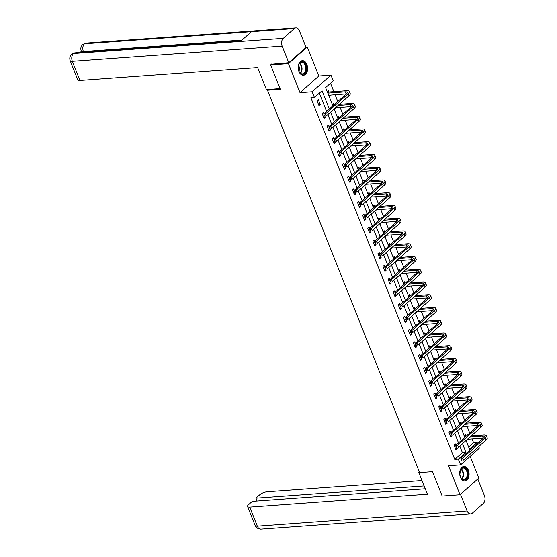 <?xml version="1.0" encoding="UTF-8"?>
<svg xmlns="http://www.w3.org/2000/svg" width="557" height="557" viewBox="0 0 557 557"><rect width="100%" height="100%" fill="white"/><g stroke="black" fill="none" stroke-linecap="round" stroke-linejoin="round"><path stroke-width="0.84" d="M468.346 470.212A7.29 4.693 85.8 0 0 463.849 466.453A7.29 4.693 85.8 0 0 460.416 477.238A7.29 4.693 85.8 0 0 464.907 480.997A7.29 4.693 85.8 0 0 468.346 470.212M306.879 64.48A7.29 4.693 85.8 0 0 302.388 60.72A7.29 4.693 85.8 0 0 298.949 71.505A7.29 4.693 85.8 0 0 303.447 75.258A7.29 4.693 85.8 0 0 306.879 64.48M468.653 447.055L473.568 442.704L477.133 442.446L477.509 443.393M478.748 446.505L479.41 448.169L460.604 464.83L458.327 459.107L465.951 452.354L462.491 443.664M268.342 89.468L267.478 90.234L419.637 472.594L432.483 471.661L442.174 496.022L460.019 494.727L478.825 478.066L470.178 456.343M305.918 47.087L307.276 46.99L288.47 63.651L300.021 92.671L312.15 91.787L330.955 75.125L333.232 80.849L325.608 87.602L332.884 105.872M300.021 92.671L318.827 76.01L307.276 46.99M318.827 76.01L330.955 75.125M473.568 442.704L472.085 438.979M469.718 433.047L467.01 426.23M464.649 420.291L461.934 413.482M459.574 407.543L456.858 400.727M454.498 394.795L451.783 387.978M449.422 382.039L446.714 375.23M444.347 369.291L441.638 362.475M439.278 356.543L436.563 349.726M434.202 343.787L431.487 336.978M429.127 331.039L426.418 324.223M424.051 318.291L421.343 311.474M418.975 305.535L416.267 298.719M413.907 292.787L411.191 285.971M408.831 280.032L406.116 273.222M403.755 267.283L401.047 260.467M398.68 254.535L395.971 247.719M393.611 241.78L390.896 234.97M388.535 229.031L385.82 222.215M383.46 216.283L380.744 209.467M378.384 203.528L375.676 196.718M373.308 190.779L370.6 183.963M368.24 178.031L365.524 171.215M363.164 165.276L360.449 158.466M358.088 152.527L355.38 145.711M353.013 139.779L350.304 132.963M347.937 127.024L345.229 120.215M342.868 114.276L340.153 107.459M337.793 101.527L335.077 94.711M333.866 91.661L330.524 83.251M267.478 90.234L280.324 89.301L270.632 64.946L271.705 63.999M270.632 64.946L288.47 63.651M327.231 91.668L328.456 90.582L328.985 91.912M329.18 96.57L330.405 95.491L330.238 95.059M332.306 104.417L333.525 103.337L334.054 104.66M334.256 109.325L335.349 107.905M337.375 117.172L338.6 116.086L339.129 117.409M339.331 122.074L340.424 120.653M342.451 129.92L343.676 128.834L344.205 130.164M344.4 134.822L345.493 133.408M347.526 142.669L348.752 141.589L349.281 142.912M349.476 147.577L350.569 146.157M352.602 155.424L353.827 154.338L354.349 155.661M354.551 160.325L355.645 158.905M357.671 168.172L358.896 167.086L359.425 168.416M359.627 173.074L360.72 171.66M362.746 180.921L363.972 179.841L364.501 181.164M364.703 185.829L365.789 184.409M367.822 193.676L369.047 192.59L369.576 193.92M369.771 198.577L370.865 197.157M372.898 206.424L374.123 205.338L374.652 206.668M374.847 211.333L375.94 209.912M377.973 219.18L379.199 218.093L379.721 219.416M379.923 224.081L381.016 222.661M383.042 231.928L384.267 230.842L384.796 232.172M384.998 236.829L386.092 235.416M388.118 244.676L389.343 243.59L389.872 244.92M390.067 249.585L391.16 248.164M393.193 257.431L394.419 256.345L394.948 257.668M395.143 262.333L396.236 260.913M398.269 270.18L399.494 269.094L400.017 270.423M400.218 275.081L401.312 273.668M403.345 282.928L404.563 281.842L405.092 283.172M405.294 287.837L406.387 286.416M408.413 295.683L409.639 294.597L410.168 295.92M410.37 300.585L411.456 299.165M413.489 308.432L414.714 307.346L415.243 308.675M415.438 313.333L416.532 311.92M418.565 321.18L419.79 320.101L420.319 321.424M420.514 326.089L421.607 324.668M423.64 333.935L424.866 332.849L425.388 334.172M425.59 338.837L426.683 337.417M428.709 346.684L429.934 345.598L430.464 346.927M430.665 351.585L431.759 350.172M433.785 359.432L435.01 358.353L435.539 359.676M435.741 364.341L436.827 362.92M438.86 372.187L440.086 371.101L440.615 372.424M440.81 377.089L441.903 375.669M443.936 384.936L445.161 383.85L445.691 385.179M445.885 389.837L446.979 388.424M449.012 397.684L450.237 396.605L450.759 397.928M450.961 402.593L452.054 401.172M454.08 410.439L455.306 409.353L455.835 410.683M456.037 415.341L457.13 413.921M459.156 423.188L460.381 422.102L460.911 423.431M461.105 428.096L462.199 426.676M464.232 435.943L465.457 434.857L465.986 436.18M466.181 440.845L467.274 439.424M329.326 109.026L322.05 90.756L314.427 97.51L310.862 97.767L454.756 459.365L462.38 452.611L459.776 446.066M458.536 442.954L454.7 433.318M453.461 430.199L449.631 420.563M448.392 417.451L444.556 407.815M443.316 404.695L439.48 395.066M438.241 391.947L434.404 382.311M433.165 379.199L429.336 369.563M428.089 366.443L424.26 356.814M423.021 353.695L419.184 344.059M417.945 340.947L414.109 331.311M412.869 328.191L409.033 318.562M407.794 315.443L403.964 305.807M402.725 302.695L398.889 293.059M397.649 289.939L393.813 280.303M392.574 277.191L388.737 267.555M387.498 264.443L383.662 254.807M382.422 251.687L378.593 242.051M377.354 238.939L373.517 229.303M372.278 226.191L368.442 216.555M367.202 213.435L363.366 203.799M362.127 200.687L358.297 191.051M357.051 187.932L353.222 178.303M351.982 175.183L348.146 165.547M346.907 162.435L343.07 152.799M341.831 149.68L337.995 140.051M336.755 136.931L332.926 127.295M331.687 124.183L327.85 114.547M326.611 111.428L319.335 93.158M317.017 100.713L318.966 105.621L320.24 104.493L318.291 99.592L317.017 100.713M323.937 113.795L323.359 112.34L322.092 113.468L324.042 118.369L325.316 117.242L324.78 115.898M329.013 126.543L328.435 125.088L327.168 126.216L329.117 131.118L330.385 129.997L329.855 128.653M334.089 139.299L333.511 137.844L332.237 138.965L334.193 143.873L335.46 142.745L334.924 141.401M339.164 152.047L338.586 150.592L337.312 151.72L339.262 156.621L340.536 155.494L340 154.15M344.24 164.795L343.655 163.34L342.388 164.468L344.337 169.37L345.612 168.249L345.075 166.905M349.309 177.551L348.731 176.096L347.464 177.217L349.413 182.125L350.687 180.997L350.151 179.653M354.384 190.299L353.806 188.844L352.539 189.972L354.489 194.873L355.756 193.745L355.22 192.402M359.46 203.047L358.882 201.592L357.608 202.72L359.564 207.622L360.832 206.501L360.295 205.157M364.536 215.803L363.958 214.348L362.684 215.468L364.633 220.377L365.907 219.249L365.371 217.905M369.611 228.551L369.026 227.096L367.759 228.224L369.709 233.125L370.983 232.004L370.447 230.654M374.68 241.299L374.102 239.844L372.835 240.972L374.784 245.881L376.052 244.753L375.522 243.409M379.756 254.055L379.178 252.6L377.904 253.727L379.86 258.629L381.127 257.501L380.591 256.157M384.831 266.803L384.253 265.348L382.979 266.476L384.936 271.377L386.203 270.256L385.667 268.906M389.907 279.551L389.329 278.103L388.055 279.224L390.004 284.133L391.279 283.005L390.742 281.661M394.976 292.307L394.398 290.851L393.131 291.979L395.08 296.881L396.354 295.753L395.818 294.409M400.051 305.055L399.473 303.6L398.206 304.728L400.156 309.629L401.423 308.508L400.894 307.165M405.127 317.81L404.549 316.355L403.275 317.476L405.231 322.385L406.499 321.257L405.962 319.913M410.203 330.559L409.625 329.103L408.351 330.231L410.3 335.133L411.574 334.005L411.038 332.661M415.278 343.307L414.693 341.852L413.426 342.98L415.376 347.881L416.65 346.76L416.114 345.417M420.347 356.062L419.769 354.607L418.502 355.728L420.451 360.637L421.726 359.509L421.189 358.165M425.423 368.811L424.845 367.355L423.571 368.483L425.527 373.385L426.794 372.257L426.258 370.913M430.498 381.559L429.92 380.104L428.646 381.232L430.603 386.133L431.87 385.012L431.334 383.669M435.574 394.314L434.996 392.859L433.722 393.98L435.671 398.889L436.946 397.761L436.409 396.417M440.643 407.063L440.065 405.607L438.798 406.735L440.747 411.637L442.021 410.509L441.485 409.165M445.718 419.811L445.14 418.356L443.873 419.484L445.823 424.385L447.09 423.264L446.561 421.921M450.794 432.566L450.216 431.111L448.942 432.232L450.898 437.141L452.166 436.013L451.63 434.669M455.87 445.315L455.292 443.859L454.018 444.987L455.967 449.889L457.241 448.761L456.705 447.417M460.604 464.83L448.469 465.708L460.019 494.727M454.756 459.365L458.327 459.107M314.427 97.51L312.15 91.787M466.049 440.51L469.509 449.2L477.133 442.446M334.123 108.991L337.953 118.627M339.199 121.739L343.028 131.375M344.268 134.495L348.104 144.124M349.343 147.243L353.18 156.879M354.419 159.991L358.255 169.627M359.495 172.747L363.324 182.376M364.57 185.495L368.4 195.131M369.639 198.243L373.475 207.879M374.715 210.999L378.551 220.628M379.79 223.747L383.627 233.383M384.866 236.495L388.695 246.131M389.935 249.251L393.771 258.88M395.01 261.999L398.847 271.635M400.086 274.747L403.922 284.383M405.162 287.503L408.991 297.139M410.237 300.251L414.067 309.887M415.306 312.999L419.143 322.635M420.382 325.754L424.218 335.391M425.457 338.503L429.294 348.139M430.533 351.258L434.363 360.887M435.602 364.006L439.438 373.643M440.678 376.755L444.514 386.391M445.753 389.51L449.59 399.139M450.829 402.258L454.658 411.895M455.904 415.007L459.734 424.643M460.973 427.762L464.81 437.391M461.252 440.545L457.415 430.909M456.176 427.797L452.347 418.161M451.1 415.042L447.271 405.412M446.032 402.293L442.195 392.657M440.956 389.545L437.12 379.909M435.88 376.79L432.044 367.16M430.805 364.041L426.975 354.405M425.736 351.293L421.9 341.657M420.66 338.538L416.824 328.909M415.585 325.789L411.748 316.153M410.509 313.041L406.68 303.405M405.433 300.286L401.604 290.65M400.365 287.537L396.528 277.901M395.289 274.789L391.453 265.153M390.213 262.034L386.377 252.398M385.138 249.285L381.308 239.649M380.062 236.537L376.233 226.901M374.993 223.782L371.157 214.146M369.918 211.033L366.081 201.397M364.842 198.278L361.006 188.649M359.766 185.53L355.937 175.894M354.698 172.781L350.861 163.145M349.622 160.026L345.786 150.397M344.546 147.278L340.71 137.642M339.471 134.529L335.641 124.893M334.395 121.774L330.566 112.145M462.38 452.611L465.951 452.354M318.569 104.612L320.24 104.493M328.797 95.602L330.405 95.491M334.924 108.281L335.481 108.239M323.645 117.367L325.316 117.242M340 121.029L340.557 120.987M328.714 130.115L330.385 129.997M345.075 133.777L345.625 133.743M333.789 142.864L335.46 142.745M350.144 146.533L350.701 146.491M338.865 155.619L340.536 155.494M355.22 159.281L355.777 159.239M343.941 168.367L345.612 168.249M360.295 172.029L360.852 171.995M349.016 181.122L350.687 180.997M365.371 184.785L365.921 184.743M354.085 193.871L355.756 193.745M370.447 197.533L370.997 197.491M359.161 206.619L360.832 206.501M375.515 210.281L376.072 210.247M364.236 219.374L365.907 219.249M380.591 223.037L381.148 222.995M369.312 232.123L370.983 232.004M385.667 235.785L386.224 235.743M374.388 244.871L376.052 244.753M390.742 248.54L391.293 248.499M379.456 257.626L381.127 257.501M395.818 261.289L396.368 261.247M384.532 270.375L386.203 270.256M400.887 274.037L401.444 273.995M389.608 283.123L391.279 283.005M405.962 286.792L406.519 286.751M394.683 295.878L396.354 295.753M411.038 299.541L411.595 299.499M399.752 308.627L401.423 308.508M416.114 312.289L416.664 312.254M404.828 321.375L406.499 321.257M421.183 325.044L421.74 325.003M409.903 334.13L411.574 334.005M426.258 337.793L426.815 337.751M414.979 346.879L416.65 346.76M431.334 350.541L431.891 350.506M420.055 359.627L421.726 359.509M436.409 363.296L436.96 363.255M425.123 372.382L426.794 372.257M441.485 376.045L442.035 376.003M430.199 385.131L431.87 385.012M446.554 388.793L447.111 388.758M435.275 397.886L436.946 397.761M451.63 401.548L452.187 401.506M440.35 410.634L442.021 410.509M456.705 414.297L457.262 414.255M445.426 423.383L447.09 423.264M461.781 427.045L462.331 427.01M450.495 436.138L452.166 436.013M466.857 439.8L467.407 439.758M455.57 448.886L457.241 448.761M327.502 91.425L329.25 91.996L327.976 93.123L345.431 91.856A4.672 1.58 158.3 0 1 347.234 92.378A4.672 1.58 158.3 0 1 346.454 93.848L323.861 113.865L325.643 113.732L348.243 93.722A7.011 2.367 -21.7 0 0 349.399 91.515A7.011 2.367 -21.7 0 0 346.698 90.728L329.25 91.996M328.658 95.254L346.245 93.896A4.672 1.58 158.3 0 1 346.412 93.889M324.696 114.972L323.979 115.02L324.306 115.842L325.016 115.786L324.696 114.972L325.643 113.732L326.458 115.779L349.051 95.762A7.011 2.367 -21.7 0 0 350.214 93.562L349.399 91.515M325.016 115.786L324.306 115.842M323.979 115.02L323.861 113.865M300.474 73.42A6.308 4.059 -94.2 0 1 299.193 71.693A6.308 4.059 -94.2 0 1 298.698 64.87A6.308 4.059 -94.2 0 1 304.219 62.642A6.308 4.059 -94.2 0 1 305.96 71.289A6.308 4.059 -94.2 0 1 300.474 73.42M299.13 71.561A5.842 3.76 85.8 0 0 300.251 73.051A5.842 3.76 85.8 0 0 302.409 73.886A5.842 3.76 85.8 0 0 305.696 69.493A5.842 3.76 85.8 0 0 303.725 63.066A5.842 3.76 85.8 0 0 301.567 62.231A5.842 3.76 85.8 0 0 298.656 65.002M302.911 75.251A7.241 4.658 85.8 0 0 306.949 69.778A7.241 4.658 85.8 0 0 304.498 61.841A7.241 4.658 85.8 0 0 301.859 60.804M298.935 71.122A4.157 2.674 85.8 0 0 298.524 65.461M461.934 479.159A6.308 4.059 -94.2 0 1 460.653 477.426A6.308 4.059 -94.2 0 1 460.159 470.602A6.308 4.059 -94.2 0 1 465.68 468.374A6.308 4.059 -94.2 0 1 467.427 477.029A6.308 4.059 -94.2 0 1 461.934 479.159M460.59 477.3A5.842 3.76 85.8 0 0 461.718 478.783A5.842 3.76 85.8 0 0 463.877 479.619A5.842 3.76 85.8 0 0 467.163 475.225A5.842 3.76 85.8 0 0 465.186 468.806A5.842 3.76 85.8 0 0 463.027 467.971A5.842 3.76 85.8 0 0 460.117 470.735M464.371 480.99A7.241 4.658 85.8 0 0 468.409 475.518A7.241 4.658 85.8 0 0 465.958 467.581A7.241 4.658 85.8 0 0 463.327 466.543M460.395 476.862A4.157 2.674 85.8 0 0 459.985 471.201M280.053 88.619L266.42 89.607L257.64 67.543L79.936 80.438A5.605 1.894 158.3 0 1 77.771 79.811L70.182 60.727A5.605 1.894 158.3 0 0 72.34 61.354L79.936 80.438M294.319 28.553L251.492 31.665L240.464 41.434L283.283 38.329L294.319 28.553A5.751 3.697 85.8 0 1 295.899 27.85A5.751 3.697 85.8 0 1 299.443 30.816L306.065 47.449L288.777 62.753L271.391 64.271M283.283 38.329A5.751 3.697 85.8 0 0 282.162 46.127L288.777 62.753M81.399 51.341L80.083 52.511M81.956 52.372A5.605 1.894 158.3 0 1 81.677 52.038L81.231 50.931L83.397 51.564L83.668 52.247M241.167 40.814L75.021 52.873A5.751 3.697 85.8 0 0 73.468 53.556L71.7 54.266C69.862 56.09 69.353 58.248 70.182 60.727M295.899 27.85L86.077 43.084A5.751 3.697 85.8 0 0 84.497 43.787L82.715 44.511C80.89 46.384 80.396 48.529 81.231 50.931M419.24 471.605L418.648 472.134L427.428 494.198L249.724 507.1L257.32 526.184L467.142 510.957L460.472 494.324M419.428 472.078L418.648 472.134M421.99 480.538L267.005 491.789A5.605 1.894 -21.7 0 0 259.673 494.804L255.886 498.16L424.142 485.948M467.142 510.957A5.751 3.697 85.8 0 0 470.679 513.916A5.751 3.697 85.8 0 0 472.266 513.213L483.295 503.444A5.751 3.697 85.8 0 0 484.423 495.646L477.802 479.013L460.521 494.324M425.276 488.795L252.279 501.356L248.492 504.712A5.605 1.894 -21.7 0 0 247.566 506.473A5.605 1.894 -21.7 0 0 249.724 507.1M257.021 501.015L255.886 498.16M332.578 104.173L334.2 104.709M338.05 105.51L350.506 104.605A4.672 1.58 158.3 0 1 352.303 105.134A4.672 1.58 158.3 0 1 351.53 106.596L328.936 126.613L330.719 126.488L353.312 106.471A7.011 2.367 -21.7 0 0 354.475 104.263A7.011 2.367 -21.7 0 0 351.773 103.484L339.317 104.382M335.467 107.8L351.321 106.652A4.672 1.58 158.3 0 1 351.488 106.638M329.772 127.72L329.055 127.776L329.382 128.59L330.092 128.542L329.772 127.72L330.719 126.488L331.533 128.528L354.127 108.511A7.011 2.367 -21.7 0 0 355.289 106.31L354.475 104.263M330.092 128.542L329.382 128.59M329.055 127.776L328.936 126.613M337.653 116.928L339.276 117.457M343.126 118.265L355.575 117.36A4.672 1.58 158.3 0 1 357.378 117.882A4.672 1.58 158.3 0 1 356.605 119.351L334.012 139.368L335.794 139.236L358.388 119.219A7.011 2.367 -21.7 0 0 359.55 117.019A7.011 2.367 -21.7 0 0 356.849 116.232L344.393 117.137M340.536 120.549L356.389 119.4A4.672 1.58 158.3 0 1 356.557 119.393M334.841 140.475L334.13 140.524L334.458 141.339L335.168 141.29L334.841 140.475L335.794 139.236L336.609 141.276L359.202 121.266A7.011 2.367 -21.7 0 0 360.365 119.059L359.55 117.019M335.168 141.29L334.458 141.339M334.13 140.524L334.012 139.368M342.729 129.677L344.344 130.213M348.195 131.013L360.651 130.108A4.672 1.58 158.3 0 1 362.454 130.63A4.672 1.58 158.3 0 1 361.681 132.1L339.088 152.117L340.87 151.984L363.463 131.974A7.011 2.367 -21.7 0 0 364.626 129.767A7.011 2.367 -21.7 0 0 361.925 128.98L349.469 129.885M345.612 133.304L361.465 132.155A4.672 1.58 158.3 0 1 361.632 132.141M339.916 153.224L339.206 153.272L339.526 154.094L340.243 154.038L339.916 153.224L340.87 151.984L341.685 154.031L364.278 134.014A7.011 2.367 -21.7 0 0 365.434 131.814L364.626 129.767M340.243 154.038L339.526 154.094M339.206 153.272L339.088 152.117M347.805 142.425L349.42 142.961M353.27 143.762L365.726 142.857A4.672 1.58 158.3 0 1 367.529 143.386A4.672 1.58 158.3 0 1 366.757 144.855L344.156 164.865L345.946 164.74L368.539 144.723A7.011 2.367 -21.7 0 0 369.695 142.515A7.011 2.367 -21.7 0 0 367 141.736L354.544 142.641M350.687 146.052L366.541 144.904A4.672 1.58 158.3 0 1 366.708 144.89M344.992 165.972L344.275 166.028L344.602 166.842L345.319 166.794L344.992 165.972L345.946 164.74L346.753 166.78L369.354 146.763A7.011 2.367 -21.7 0 0 370.509 144.562L369.695 142.515M345.319 166.794L344.602 166.842M344.275 166.028L344.156 164.865M352.873 155.18L354.496 155.709M358.346 156.517L370.802 155.612A4.672 1.58 158.3 0 1 372.598 156.134A4.672 1.58 158.3 0 1 371.825 157.603L349.232 177.62L351.014 177.488L373.615 157.471A7.011 2.367 -21.7 0 0 374.77 155.271A7.011 2.367 -21.7 0 0 372.069 154.484L359.62 155.389M355.763 158.808L371.616 157.652A4.672 1.58 158.3 0 1 371.784 157.645M350.068 178.727L349.35 178.776L349.678 179.598L350.388 179.542L350.068 178.727L351.014 177.488L351.829 179.528L374.422 159.518A7.011 2.367 -21.7 0 0 375.585 157.311L374.77 155.271M350.388 179.542L349.678 179.598M349.35 178.776L349.232 177.62M357.949 167.929L359.571 168.465M363.422 169.265L375.878 168.36A4.672 1.58 158.3 0 1 377.674 168.882A4.672 1.58 158.3 0 1 376.901 170.351L354.308 190.369L356.09 190.236L378.683 170.226A7.011 2.367 -21.7 0 0 379.846 168.019A7.011 2.367 -21.7 0 0 377.145 167.232L364.689 168.137M360.832 171.556L376.685 170.407A4.672 1.58 158.3 0 1 376.852 170.393M355.136 191.476L354.426 191.524L354.753 192.346L355.463 192.29L355.136 191.476L356.09 190.236L356.905 192.283L379.498 172.266A7.011 2.367 -21.7 0 0 380.661 170.066L379.846 168.019M355.463 192.29L354.753 192.346M354.426 191.524L354.308 190.369M363.025 180.677L364.64 181.213M368.497 182.014L380.946 181.109A4.672 1.58 158.3 0 1 382.75 181.638A4.672 1.58 158.3 0 1 381.977 183.107L359.383 203.117L361.166 202.992L383.759 182.975A7.011 2.367 -21.7 0 0 384.922 180.774A7.011 2.367 -21.7 0 0 382.22 179.988L369.764 180.893M365.907 184.304L381.761 183.156A4.672 1.58 158.3 0 1 381.928 183.149M360.212 204.224L359.502 204.28L359.822 205.094L360.539 205.046L360.212 204.224L361.166 202.992L361.98 205.032L384.574 185.015A7.011 2.367 -21.7 0 0 385.736 182.814L384.922 180.774M360.539 205.046L359.822 205.094M359.502 204.28L359.383 203.117M368.1 193.432L369.716 193.961M373.566 194.769L386.022 193.864A4.672 1.58 158.3 0 1 387.825 194.386A4.672 1.58 158.3 0 1 387.052 195.855L364.459 215.872L366.241 215.74L388.835 195.723A7.011 2.367 -21.7 0 0 389.997 193.523A7.011 2.367 -21.7 0 0 387.296 192.736L374.84 193.641M370.983 197.06L386.837 195.904A4.672 1.58 158.3 0 1 387.004 195.897M365.288 216.979L364.577 217.028L364.898 217.85L365.615 217.794L365.288 216.979L366.241 215.74L367.056 217.787L389.649 197.77A7.011 2.367 -21.7 0 0 390.805 195.563L389.997 193.523M365.615 217.794L364.898 217.85M364.577 217.028L364.459 215.872M373.176 206.181L374.791 206.717M378.642 207.517L391.098 206.612A4.672 1.58 158.3 0 1 392.901 207.134A4.672 1.58 158.3 0 1 392.121 208.603L369.528 228.621L371.317 228.488L393.91 208.478A7.011 2.367 -21.7 0 0 395.066 206.271A7.011 2.367 -21.7 0 0 392.372 205.484L379.916 206.389M376.059 209.808L391.912 208.659A4.672 1.58 158.3 0 1 392.079 208.645M370.363 229.728L369.646 229.783L369.973 230.598L370.69 230.542L370.363 229.728L371.317 228.488L372.125 230.535L394.725 210.518A7.011 2.367 -21.7 0 0 395.881 208.318L395.066 206.271M370.69 230.542L369.973 230.598M369.646 229.783L369.528 228.621M378.245 218.929L379.867 219.465M383.717 220.266L396.173 219.361A4.672 1.58 158.3 0 1 397.97 219.89A4.672 1.58 158.3 0 1 397.197 221.359L374.603 241.369L376.386 241.244L398.986 221.226A7.011 2.367 -21.7 0 0 400.142 219.026A7.011 2.367 -21.7 0 0 397.44 218.24L384.984 219.145M381.134 222.556L396.988 221.407A4.672 1.58 158.3 0 1 397.155 221.401M375.439 242.476L374.722 242.532L375.049 243.346L375.759 243.298L375.439 242.476L376.386 241.244L377.2 243.284L399.794 223.273A7.011 2.367 -21.7 0 0 400.956 221.066L400.142 219.026M375.759 243.298L375.049 243.346M374.722 242.532L374.603 241.369M383.32 231.684L384.943 232.213M388.793 233.021L401.249 232.116A4.672 1.58 158.3 0 1 403.045 232.638A4.672 1.58 158.3 0 1 402.272 234.107L379.679 254.124L381.461 253.992L404.055 233.975A7.011 2.367 -21.7 0 0 405.218 231.775A7.011 2.367 -21.7 0 0 402.516 230.988L390.06 231.893M386.203 235.312L402.057 234.156A4.672 1.58 158.3 0 1 402.224 234.149M380.508 255.231L379.797 255.28L380.125 256.102L380.835 256.046L380.508 255.231L381.461 253.992L382.276 256.039L404.869 236.022A7.011 2.367 -21.7 0 0 406.032 233.815L405.218 231.775M380.835 256.046L380.125 256.102M379.797 255.28L379.679 254.124M388.396 244.432L390.011 244.969M393.862 245.769L406.318 244.864A4.672 1.58 158.3 0 1 408.121 245.386A4.672 1.58 158.3 0 1 407.348 246.855L384.755 266.873L386.537 266.74L409.13 246.73A7.011 2.367 -21.7 0 0 410.293 244.523A7.011 2.367 -21.7 0 0 407.592 243.743L395.136 244.641M391.279 248.06L407.132 246.911A4.672 1.58 158.3 0 1 407.299 246.897M385.583 267.98L384.873 268.035L385.193 268.85L385.91 268.801L385.583 267.98L386.537 266.74L387.352 268.787L409.945 248.77A7.011 2.367 -21.7 0 0 411.108 246.57L410.293 244.523M385.91 268.801L385.193 268.85M384.873 268.035L384.755 266.873M393.472 257.181L395.087 257.717M398.937 258.518L411.393 257.619A4.672 1.58 158.3 0 1 413.197 258.142A4.672 1.58 158.3 0 1 412.424 259.611L389.823 279.621L391.613 279.496L414.206 259.478A7.011 2.367 -21.7 0 0 415.369 257.278A7.011 2.367 -21.7 0 0 412.667 256.492L400.211 257.397M396.354 260.808L412.208 259.659A4.672 1.58 158.3 0 1 412.375 259.653M390.659 280.735L389.942 280.784L390.269 281.598L390.986 281.55L390.659 280.735L391.613 279.496L392.42 281.536L415.021 261.525A7.011 2.367 -21.7 0 0 416.176 259.318L415.369 257.278M390.986 281.55L390.269 281.598M389.942 280.784L389.823 279.621M398.54 269.936L400.163 270.465M404.013 271.273L416.469 270.368A4.672 1.58 158.3 0 1 418.265 270.89A4.672 1.58 158.3 0 1 417.492 272.359L394.899 292.376L396.681 292.244L419.282 272.227A7.011 2.367 -21.7 0 0 420.438 270.027A7.011 2.367 -21.7 0 0 417.736 269.24L405.287 270.145M401.43 273.564L417.284 272.408A4.672 1.58 158.3 0 1 417.451 272.401M395.735 293.483L395.017 293.532L395.345 294.354L396.055 294.298L395.735 293.483L396.681 292.244L397.496 294.291L420.089 274.274A7.011 2.367 -21.7 0 0 421.252 272.067L420.438 270.027M396.055 294.298L395.345 294.354M395.017 293.532L394.899 292.376M403.616 282.684L405.238 283.221M409.089 284.021L421.545 283.116A4.672 1.58 158.3 0 1 423.341 283.638A4.672 1.58 158.3 0 1 422.568 285.107L399.975 305.125L401.757 304.999L424.35 284.982A7.011 2.367 -21.7 0 0 425.513 282.775A7.011 2.367 -21.7 0 0 422.812 281.995L410.356 282.893M406.506 286.312L422.352 285.163A4.672 1.58 158.3 0 1 422.519 285.149M400.81 306.232L400.093 306.287L400.42 307.102L401.131 307.053L400.81 306.232L401.757 304.999L402.572 307.039L425.165 287.022A7.011 2.367 -21.7 0 0 426.328 284.822L425.513 282.775M401.131 307.053L400.42 307.102M400.093 306.287L399.975 305.125M408.692 295.433L410.307 295.969M414.164 296.77L426.613 295.871A4.672 1.58 158.3 0 1 428.417 296.394A4.672 1.58 158.3 0 1 427.644 297.863L405.05 317.873L406.833 317.748L429.426 297.73A7.011 2.367 -21.7 0 0 430.589 295.53A7.011 2.367 -21.7 0 0 427.887 294.744L415.431 295.649M411.574 299.06L427.428 297.911A4.672 1.58 158.3 0 1 427.595 297.904M405.879 318.987L405.169 319.036L405.489 319.85L406.206 319.802L405.879 318.987L406.833 317.748L407.647 319.788L430.241 299.777A7.011 2.367 -21.7 0 0 431.403 297.57L430.589 295.53M406.206 319.802L405.489 319.85M405.169 319.036L405.05 317.873M413.767 308.188L415.383 308.717M419.233 309.525L431.689 308.62A4.672 1.58 158.3 0 1 433.492 309.142A4.672 1.58 158.3 0 1 432.719 310.611L410.126 330.628L411.908 330.496L434.502 310.486A7.011 2.367 -21.7 0 0 435.665 308.279A7.011 2.367 -21.7 0 0 432.963 307.492L420.507 308.397M416.65 311.816L432.504 310.66A4.672 1.58 158.3 0 1 432.671 310.653M410.955 331.735L410.244 331.784L410.565 332.606L411.282 332.55L410.955 331.735L411.908 330.496L412.723 332.543L435.316 312.526A7.011 2.367 -21.7 0 0 436.472 310.326L435.665 308.279M411.282 332.55L410.565 332.606M410.244 331.784L410.126 330.628M418.843 320.936L420.458 321.473M424.309 322.273L436.765 321.368A4.672 1.58 158.3 0 1 438.568 321.897A4.672 1.58 158.3 0 1 437.795 323.359L415.195 343.377L416.984 343.251L439.577 323.234A7.011 2.367 -21.7 0 0 440.733 321.027A7.011 2.367 -21.7 0 0 438.039 320.247L425.583 321.145M421.726 324.564L437.579 323.415A4.672 1.58 158.3 0 1 437.746 323.401M416.03 344.484L415.313 344.539L415.64 345.354L416.358 345.305L416.03 344.484L416.984 343.251L417.792 345.291L440.392 325.274A7.011 2.367 -21.7 0 0 441.548 323.074L440.733 321.027M416.358 345.305L415.64 345.354M415.313 344.539L415.195 343.377M423.912 333.692L425.534 334.221M429.384 335.029L441.84 334.123A4.672 1.58 158.3 0 1 443.637 334.646A4.672 1.58 158.3 0 1 442.864 336.115L420.27 356.132L422.053 356L444.653 335.982A7.011 2.367 -21.7 0 0 445.809 333.782A7.011 2.367 -21.7 0 0 443.107 332.995L430.652 333.901M426.801 337.312L442.655 336.163A4.672 1.58 158.3 0 1 442.822 336.156M421.106 357.239L420.389 357.288L420.716 358.102L421.426 358.054L421.106 357.239L422.053 356L422.867 358.04L445.461 338.029A7.011 2.367 -21.7 0 0 446.623 335.822L445.809 333.782M421.426 358.054L420.716 358.102M420.389 357.288L420.27 356.132M428.987 346.44L430.61 346.969M434.46 347.777L446.916 346.872A4.672 1.58 158.3 0 1 448.712 347.394A4.672 1.58 158.3 0 1 447.939 348.863L425.346 368.88L427.128 368.748L449.722 348.738A7.011 2.367 -21.7 0 0 450.885 346.531A7.011 2.367 -21.7 0 0 448.183 345.744L435.727 346.649M431.87 350.068L447.724 348.919A4.672 1.58 158.3 0 1 447.891 348.905M426.175 369.987L425.464 370.036L425.792 370.858L426.502 370.802L426.175 369.987L427.128 368.748L427.943 370.795L450.536 350.778A7.011 2.367 -21.7 0 0 451.699 348.578L450.885 346.531M426.502 370.802L425.792 370.858M425.464 370.036L425.346 368.88M434.063 359.188L435.678 359.725M439.536 360.525L451.985 359.62A4.672 1.58 158.3 0 1 453.788 360.149A4.672 1.58 158.3 0 1 453.015 361.618L430.422 381.629L432.204 381.503L454.797 361.486A7.011 2.367 -21.7 0 0 455.96 359.279A7.011 2.367 -21.7 0 0 453.259 358.499L440.803 359.404M436.946 362.816L452.799 361.667A4.672 1.58 158.3 0 1 452.966 361.653M431.25 382.736L430.54 382.791L430.86 383.606L431.578 383.557L431.25 382.736L432.204 381.503L433.019 383.543L455.612 363.526A7.011 2.367 -21.7 0 0 456.775 361.326L455.96 359.279M431.578 383.557L430.86 383.606M430.54 382.791L430.422 381.629M439.139 371.944L440.754 372.473M444.604 373.281L457.06 372.375A4.672 1.58 158.3 0 1 458.864 372.898A4.672 1.58 158.3 0 1 458.091 374.367L435.49 394.384L437.28 394.252L459.873 374.234A7.011 2.367 -21.7 0 0 461.036 372.034A7.011 2.367 -21.7 0 0 458.334 371.247L445.879 372.153M442.021 375.564L457.875 374.415A4.672 1.58 158.3 0 1 458.042 374.408M436.326 395.491L435.609 395.54L435.936 396.361L436.653 396.306L436.326 395.491L437.28 394.252L438.094 396.292L460.688 376.281A7.011 2.367 -21.7 0 0 461.844 374.074L461.036 372.034M436.653 396.306L435.936 396.361M435.609 395.54L435.49 394.384M444.208 384.692L445.83 385.228M449.68 386.029L462.136 385.124A4.672 1.58 158.3 0 1 463.939 385.646A4.672 1.58 158.3 0 1 463.159 387.115L440.566 407.132L442.355 407L464.949 386.99A7.011 2.367 -21.7 0 0 466.105 384.783A7.011 2.367 -21.7 0 0 463.403 383.996L450.954 384.901M447.097 388.32L462.951 387.171A4.672 1.58 158.3 0 1 463.118 387.157M441.402 408.239L440.684 408.288L441.012 409.11L441.722 409.054L441.402 408.239L442.355 407L443.163 409.047L465.756 389.03A7.011 2.367 -21.7 0 0 466.919 386.83L466.105 384.783M441.722 409.054L441.012 409.11M440.684 408.288L440.566 407.132M449.283 397.44L450.905 397.977M454.756 398.777L467.212 397.872A4.672 1.58 158.3 0 1 469.008 398.401A4.672 1.58 158.3 0 1 468.235 399.87L445.642 419.881L447.424 419.755L470.017 399.738A7.011 2.367 -21.7 0 0 471.18 397.538A7.011 2.367 -21.7 0 0 468.479 396.751L456.023 397.656M452.173 401.068L468.026 399.919A4.672 1.58 158.3 0 1 468.193 399.912M446.477 420.988L445.76 421.043L446.087 421.858L446.798 421.809L446.477 420.988L447.424 419.755L448.239 421.795L470.832 401.778A7.011 2.367 -21.7 0 0 471.995 399.578L471.18 397.538M446.798 421.809L446.087 421.858M445.76 421.043L445.642 419.881M454.359 410.196L455.981 410.725M459.831 411.532L472.287 410.627A4.672 1.58 158.3 0 1 474.084 411.15A4.672 1.58 158.3 0 1 473.311 412.619L450.717 432.636L452.5 432.504L475.093 412.486A7.011 2.367 -21.7 0 0 476.256 410.286A7.011 2.367 -21.7 0 0 473.554 409.499L461.099 410.405M457.241 413.823L473.095 412.667A4.672 1.58 158.3 0 1 473.262 412.66M451.546 433.743L450.836 433.792L451.163 434.613L451.873 434.557L451.546 433.743L452.5 432.504L453.314 434.551L475.908 414.533A7.011 2.367 -21.7 0 0 477.071 412.326L476.256 410.286M451.873 434.557L451.163 434.613M450.836 433.792L450.717 432.636M459.434 422.944L461.05 423.48M464.9 424.281L477.356 423.376A4.672 1.58 158.3 0 1 479.159 423.898A4.672 1.58 158.3 0 1 478.386 425.367L455.793 445.384L457.576 445.252L480.169 425.242A7.011 2.367 -21.7 0 0 481.332 423.035A7.011 2.367 -21.7 0 0 478.63 422.248L466.174 423.153M462.317 426.571L478.171 425.423A4.672 1.58 158.3 0 1 478.338 425.409M456.622 446.491L455.911 446.547L456.232 447.362L456.949 447.306L456.622 446.491L457.576 445.252L458.39 447.299L480.983 427.282A7.011 2.367 -21.7 0 0 482.139 425.082L481.332 423.035M456.949 447.306L456.232 447.362M455.911 446.547L455.793 445.384M464.51 435.692L466.125 436.228M469.976 437.029L482.432 436.124A4.672 1.58 158.3 0 1 484.235 436.653A4.672 1.58 158.3 0 1 483.462 438.122L460.862 458.133L462.651 458.007L485.244 437.99A7.011 2.367 -21.7 0 0 486.4 435.79A7.011 2.367 -21.7 0 0 483.706 435.003L471.25 435.908M467.393 439.32L483.246 438.171A4.672 1.58 158.3 0 1 483.413 438.164M461.697 459.24L460.98 459.295L461.307 460.11L462.025 460.061L461.697 459.24L462.651 458.007L463.459 460.047L486.059 440.037A7.011 2.367 -21.7 0 0 487.215 437.83L486.4 435.79M462.025 460.061L461.307 460.11M460.98 459.295L460.862 458.133M345.431 91.856L346.245 93.896M348.243 93.722L349.051 95.762M299.763 63.136A5.842 3.76 -94.2 0 1 300.007 63.338A5.842 3.76 -94.2 0 1 300.495 73.252M300.188 72.988A5.647 3.634 85.8 0 0 299.596 63.526A5.647 3.634 85.8 0 0 299.499 63.435M461.224 468.869A5.842 3.76 -94.2 0 1 461.468 469.071A5.842 3.76 -94.2 0 1 461.962 478.985M461.649 478.728A5.647 3.634 85.8 0 0 461.057 469.259A5.647 3.634 85.8 0 0 460.959 469.175M282.162 46.127L72.34 61.354A5.751 3.697 85.8 0 1 73.468 53.556L240.464 41.434M242.037 40.041L83.397 51.564A5.751 3.697 85.8 0 1 84.497 43.787L251.492 31.665M247.566 506.473L255.155 525.557A5.605 1.894 158.3 0 0 257.32 526.184A5.751 3.697 85.8 0 0 260.864 529.15L470.679 513.916M350.506 104.605L351.321 106.652M353.312 106.471L354.127 108.511M355.575 117.36L356.389 119.4M358.388 119.219L359.202 121.266M360.651 130.108L361.465 132.155M363.463 131.974L364.278 134.014M365.726 142.857L366.541 144.904M368.539 144.723L369.354 146.763M370.802 155.612L371.616 157.652M373.615 157.471L374.422 159.518M375.878 168.36L376.685 170.407M378.683 170.226L379.498 172.266M380.946 181.109L381.761 183.156M383.759 182.975L384.574 185.015M386.022 193.864L386.837 195.904M388.835 195.723L389.649 197.77M391.098 206.612L391.912 208.659M393.91 208.478L394.725 210.518M396.173 219.361L396.988 221.407M398.986 221.226L399.794 223.273M401.249 232.116L402.057 234.156M404.055 233.975L404.869 236.022M406.318 244.864L407.132 246.911M409.13 246.73L409.945 248.77M411.393 257.619L412.208 259.659M414.206 259.478L415.021 261.525M416.469 270.368L417.284 272.408M419.282 272.227L420.089 274.274M421.545 283.116L422.352 285.163M424.35 284.982L425.165 287.022M426.613 295.871L427.428 297.911M429.426 297.73L430.241 299.777M431.689 308.62L432.504 310.66M434.502 310.486L435.316 312.526M436.765 321.368L437.579 323.415M439.577 323.234L440.392 325.274M441.84 334.123L442.655 336.163M444.653 335.982L445.461 338.029M446.916 346.872L447.724 348.919M449.722 348.738L450.536 350.778M451.985 359.62L452.799 361.667M454.797 361.486L455.612 363.526M457.06 372.375L457.875 374.415M459.873 374.234L460.688 376.281M462.136 385.124L462.951 387.171M464.949 386.99L465.756 389.03M467.212 397.872L468.026 399.919M470.017 399.738L470.832 401.778M472.287 410.627L473.095 412.667M475.093 412.486L475.908 414.533M477.356 423.376L478.171 425.423M480.169 425.242L480.983 427.282M482.432 436.124L483.246 438.171M485.244 437.99L486.059 440.037M71.721 54.245L75.021 52.873M82.735 44.49L86.077 43.084M255.155 525.557C255.364 527.395 257.264 528.593 260.864 529.15"/></g></svg>
